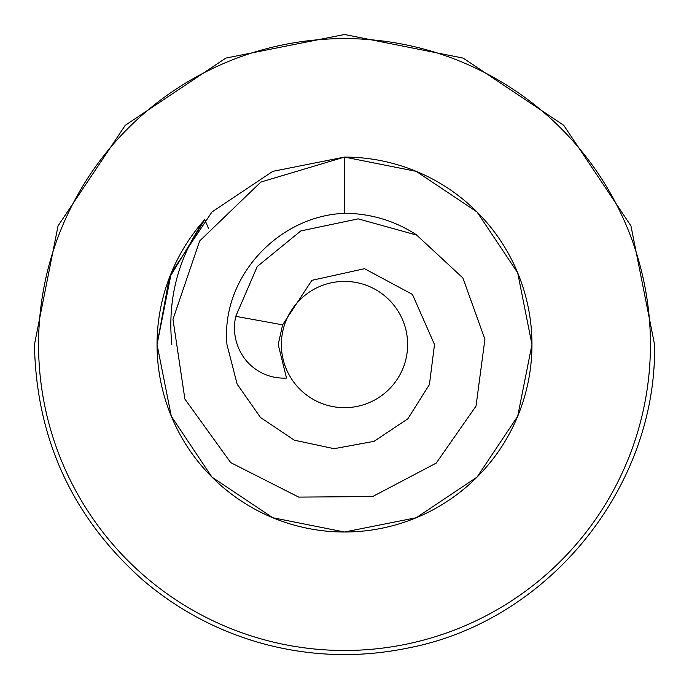 <?xml version="1.0" encoding="UTF-8"?>
<svg xmlns="http://www.w3.org/2000/svg" width="689" height="689" viewBox="0 0 689 689"><rect width="100%" height="100%" fill="white"/><g stroke="black" fill="none" stroke-linecap="round" stroke-linejoin="round"><path stroke-width="1.03" d="M171.837 344.543C167.289 298.983 178.262 257.333 204.754 219.602L169.313 277.839L157.04 344.543L171.311 416.277L211.945 477.098L272.766 517.732L344.5 532.003L416.234 517.732L477.055 477.098L517.689 416.277L531.96 344.543L517.689 272.81L477.055 211.988L416.234 171.354L344.5 157.083L272.766 171.354L211.945 211.988L171.311 272.81L157.04 344.543L171.311 416.277L211.945 477.098L272.766 517.732L344.5 532.003L416.234 517.732L477.055 477.098L517.689 416.277L531.96 344.543L517.689 272.81L477.055 211.988L416.234 171.354L344.5 157.083L272.766 171.354L211.945 211.988L171.311 272.81L157.04 344.543L171.311 416.277L211.945 477.098L272.766 517.732L344.5 532.003L416.234 517.732L477.055 477.098L517.689 416.277L531.96 344.543L517.689 272.81L477.055 211.988L416.234 171.354L344.5 157.083L272.766 171.354L211.945 211.988L171.311 272.81L157.04 344.543L171.311 416.277L211.945 477.098L272.766 517.732L344.5 532.003L416.234 517.732L477.055 477.098L517.689 416.277L531.96 344.543L517.689 272.81L477.055 211.988L416.234 171.354L344.5 157.083L272.766 171.354L211.945 211.988L171.311 272.81L157.04 344.543L171.311 416.277L211.945 477.098L272.766 517.732L344.5 532.003L416.234 517.732L477.055 477.098L517.689 416.277L531.96 344.543L517.689 272.81L477.055 211.988L416.234 171.354L344.5 157.083L272.766 171.354L211.945 211.988L171.311 272.81L157.04 344.543L171.311 416.277L211.945 477.098L272.766 517.732L344.5 532.003L416.234 517.732L477.055 477.098L517.689 416.277L531.96 344.543L517.689 272.81L477.055 211.988L416.234 171.354L344.5 157.083L272.766 171.354L211.945 211.988L171.311 272.81L157.04 344.543L171.311 416.277L211.945 477.098L272.766 517.732L344.5 532.003L416.234 517.732L477.055 477.098L517.689 416.277L531.96 344.543L517.689 272.81L477.055 211.988L416.234 171.354L344.5 157.083L272.766 171.354L211.945 211.988L171.311 272.81L157.04 344.543L171.311 416.277L211.945 477.098L272.766 517.732L344.5 532.003L416.234 517.732L477.055 477.098L517.689 416.277L531.96 344.543L517.689 272.81L477.055 211.988L416.234 171.354L344.5 157.083L272.766 171.354L211.945 211.988L171.311 272.81L157.04 344.543L171.311 416.277L211.945 477.098L272.766 517.732L344.5 532.003L416.234 517.732L477.055 477.098L517.689 416.277L531.96 344.543L517.689 272.81L477.055 211.988L416.234 171.354L344.5 157.083L272.766 171.354L211.945 211.988L171.311 272.81L157.04 344.543L171.311 416.277L211.945 477.098L272.766 517.732L344.5 532.003L416.234 517.732L477.055 477.098L517.689 416.277L531.96 344.543L517.689 272.81L477.055 211.988L416.234 171.354L344.5 157.083L272.766 171.354L211.945 211.988L171.311 272.81L157.04 344.543L171.311 416.277L211.945 477.098L272.766 517.732L344.5 532.003L416.234 517.732L477.055 477.098L517.689 416.277L531.96 344.543L517.689 272.81L477.055 211.988L416.234 171.354L344.5 157.083L272.766 171.354L211.945 211.988L171.311 272.81L157.04 344.543L171.311 416.277L211.945 477.098L272.766 517.732L344.5 532.003L416.234 517.732L477.055 477.098L517.689 416.277L531.96 344.543L517.689 272.81L477.055 211.988L416.234 171.354L344.5 157.083L272.766 171.354L211.945 211.988L171.311 272.81L157.04 344.543L171.311 416.277L211.945 477.098L272.766 517.732L344.5 532.003L416.234 517.732L477.055 477.098L517.689 416.277L531.96 344.543L517.689 272.81L477.055 211.988L416.234 171.354L344.5 157.083L272.766 171.354L211.945 211.988L171.311 272.81L157.04 344.543L171.311 416.277L211.945 477.098L272.766 517.732L344.5 532.003L416.234 517.732L477.055 477.098L517.689 416.277L531.96 344.543L517.689 272.81L477.055 211.988L416.234 171.354L344.5 157.083L272.766 171.354L211.945 211.988L171.311 272.81L157.04 344.543L171.311 416.277L211.945 477.098L272.766 517.732L344.5 532.003L416.234 517.732L477.055 477.098L517.689 416.277L531.96 344.543L517.689 272.81L477.055 211.988L416.234 171.354L344.5 157.083A187.46 187.46 0 0 1 531.96 344.543A187.46 187.46 0 0 1 344.5 532.003A187.46 187.46 0 0 1 204.754 219.602L208.474 228.326M344.5 213.323L344.5 157.083L260.847 182.06L199.655 240.969L172.973 319.3L184.885 399.077L230.712 462.62L298.716 497.105L372.646 496.554L436.223 463.103L476.021 406.097L484.91 339.246L462.887 277.968L416.69 235.087L358.194 218.861L300.826 230.918L257.255 266.522L235.759 316.329A52.131 50.426 119.6 0 0 234.501 326.405A52.131 50.426 119.6 0 0 286.521 378.054L278.201 344.543L282.602 324.846L311.893 280.328L364.55 268.701L412.444 294.427L434.509 344.543L429.419 384.565L407.802 418.843L374.032 441.339L334.105 448.685L294.332 440.193L260.502 417.5L237.119 384.1L226.974 344.543C220.721 277.779 277.925 215.933 344.5 213.323A131.22 131.22 0 0 1 417.844 235.741M281.362 344.543A63.138 63.138 0 0 0 344.5 407.681A63.138 63.138 0 0 0 407.638 344.543A63.138 63.138 0 0 0 344.5 281.405A63.138 63.138 0 0 0 281.362 344.543M282.602 324.846L235.759 316.329M650.442 344.543A305.942 305.942 0 0 0 344.5 38.601A305.942 305.942 0 0 0 38.558 344.543A305.942 305.942 0 0 0 344.5 650.485A305.942 305.942 0 0 0 650.442 344.543M654.55 344.543L630.952 225.897L563.74 125.303L463.154 58.1L344.509 34.493L225.854 58.091L125.269 125.303L58.048 225.897L34.45 344.543C36.267 438.996 72.5 517.585 143.14 580.31C179.64 611.289 221.057 632.803 267.392 644.852C313.805 656.617 360.459 657.719 407.371 648.151C547.884 621.736 657.177 487.485 654.55 344.543"/></g></svg>
